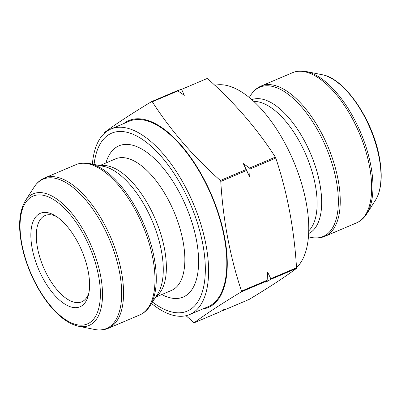<?xml version="1.0" encoding="UTF-8"?>
<svg xmlns="http://www.w3.org/2000/svg" width="401" height="401" viewBox="0 0 401 401"><rect width="100%" height="100%" fill="white"/><g stroke="black" fill="none" stroke-linecap="round" stroke-linejoin="round"><path stroke-width="0.6" d="M104.305 133.242L104.44 132.53C115.593 124.16 131.358 113.834 151.728 101.548L152.315 101.789C170.375 129.979 193.046 156.21 220.329 180.49L220.776 181.437C223.056 219.848 229.963 256.409 241.502 291.121L241.367 291.833C220.996 304.118 205.232 314.444 194.074 322.815L186.024 315.712M267.106 280.9L267.637 272.179L270.78 278.69L270.645 279.402L265.748 282.204L267.106 280.9L241.367 291.833M246.515 170.51L243.337 163.598L249.607 168.054L250.054 169.006L249.658 177.016L246.515 170.51L220.776 181.437M178.009 90.826L181.006 89.112L181.593 89.358L184.325 95.318L177.473 90.616L151.728 101.548M194.074 322.815L219.818 311.888L224.715 309.086L223.357 310.384L222.771 310.143M249.006 299.492L249.096 299.452C269.467 287.166 285.231 276.84 296.384 268.469L296.519 267.758C294.199 229.131 287.291 192.57 275.793 158.074L275.347 157.127C257.282 128.937 234.61 102.701 207.332 78.426L181.593 89.358M296.509 267.632A100.771 46.671 -113 0 0 291.743 157.062A100.771 46.671 -113 0 0 214.801 85.288M56.461 216.535A46.872 21.709 -113 0 0 45.082 215.537A46.872 21.709 -113 0 0 43.418 267.166A46.872 21.709 -113 0 0 81.719 301.823A46.872 21.709 -113 0 0 88.907 292.941M123.804 123.553A101.553 47.032 67 0 1 180.3 144.28A101.553 47.032 67 0 1 224.625 237.237A101.553 47.032 67 0 1 202.575 309.061M92.385 164.114A100.771 46.671 67 0 1 110.942 129.012L129.162 121.277A100.771 46.671 67 0 1 224.194 237.056A100.771 46.671 67 0 1 207.939 306.785L189.713 314.524A100.771 46.671 67 0 1 151.573 303.497M110.942 129.012A100.771 46.671 67 0 1 205.974 244.795A100.771 46.671 67 0 1 189.713 314.524M94.085 164.455A96.671 44.772 67 0 1 144.961 141.207A96.671 44.772 67 0 1 202.811 244.239A96.671 44.772 67 0 1 152.51 302.043M88.255 271.637A50.777 23.514 67 0 1 88.446 295.081A50.777 23.514 67 0 1 56.646 297.377A50.777 23.514 67 0 1 30.867 236.67A50.777 23.514 67 0 1 54.601 215.382A50.777 23.514 67 0 1 88.255 271.637M243.337 163.598A117.714 54.516 67 0 1 249.658 177.016M241.502 291.121L267.241 280.194M220.329 180.49L246.069 169.558M152.315 101.789L178.054 90.857M223.357 310.384L249.096 299.452M270.645 279.402L296.384 268.469M270.78 278.69L296.519 267.758M250.054 169.006L275.793 158.074M249.607 168.054L275.347 157.127M366.714 213.893L375.486 200.199A71.483 33.108 -113 0 0 379.13 157.708A71.483 33.108 -113 0 0 322.209 74.736L306.264 71.538A81.107 37.564 67 0 1 360.634 132.465A81.107 37.564 67 0 1 366.714 213.893C364.018 218.119 360.569 221.141 356.369 222.961A81.634 37.804 -113 0 0 359.261 133.047A81.634 37.804 -113 0 0 292.56 72.686L261.136 86.03A81.634 37.804 67 0 1 327.843 146.39A81.634 37.804 67 0 1 324.95 236.304L356.369 222.961M308.439 236.886L311.246 237.447A81.107 37.564 -113 0 0 336.238 180.375A81.107 37.564 -113 0 0 296.61 101.648A81.107 37.564 -113 0 0 250.795 95.092L249.252 97.503M308.66 233.537A72.731 33.684 -113 0 0 310.62 153.703A72.731 33.684 -113 0 0 251.813 99.669M308.75 230.886A71.478 33.103 -113 0 0 306.264 155.553A71.478 33.103 -113 0 0 253.788 101.448M105.894 162.981A82.155 38.05 67 0 1 151.367 155.884A82.155 38.05 67 0 1 196.465 240.214A82.155 38.05 67 0 1 161.768 294.565M99.754 165.588L115.583 158.866A71.478 33.103 67 0 1 182.991 240.991A71.478 33.103 67 0 1 171.458 290.449L155.628 297.171M100.435 165.728A71.478 33.103 67 0 1 164.505 248.841A71.478 33.103 67 0 1 156.004 296.59M161.372 250.755A72.731 33.684 67 0 1 157.668 293.988L150.029 305.908A81.107 37.564 67 0 0 154.164 257.693A81.107 37.564 67 0 0 89.583 163.553L103.463 166.335A72.731 33.684 67 0 1 161.372 250.755M108.27 328.314L139.688 314.97A81.634 37.804 -113 0 0 152.861 258.49A81.634 37.804 -113 0 0 75.874 164.696L44.456 178.039A81.634 37.804 67 0 1 121.438 271.833A81.634 37.804 67 0 1 108.27 328.314C104.039 330.073 99.473 330.454 94.561 329.462A81.107 37.564 -113 0 0 119.558 272.389A81.107 37.564 -113 0 0 79.929 193.658A81.107 37.564 -113 0 0 34.115 187.107C36.807 182.881 40.255 179.859 44.456 178.039M78.616 326.264C68.736 324.048 58.837 316.76 48.902 304.394C37.784 290.174 29.509 273.657 24.07 254.846C17.739 231.312 18.16 213.297 25.338 200.801A71.483 33.108 67 0 1 65.719 206.575A71.483 33.108 67 0 1 100.646 275.963A71.483 33.108 67 0 1 78.616 326.264L94.561 329.462M98.566 275.903A69.453 32.165 -113 0 0 30.697 197.372A69.453 32.165 -113 0 0 51.378 306.825A69.453 32.165 -113 0 0 98.566 275.903M261.136 86.03C256.936 87.849 253.487 90.872 250.795 95.092M324.95 236.304C320.72 238.059 316.153 238.445 311.246 237.447M306.264 71.538C301.357 70.546 296.785 70.927 292.56 72.686M322.209 74.736C344.614 78.245 372.8 119.759 379.356 157.217C382.765 175.854 381.476 190.184 375.486 200.199M25.338 200.801L34.115 187.107M75.874 164.696C80.105 162.941 84.671 162.555 89.583 163.553M139.688 314.97C143.889 313.151 147.337 310.128 150.029 305.908"/></g></svg>
